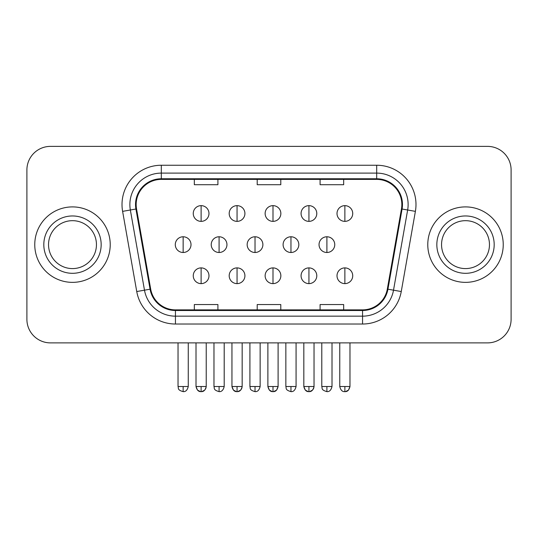 <?xml version="1.0" encoding="UTF-8"?>
<svg xmlns="http://www.w3.org/2000/svg" width="538" height="538" viewBox="0 0 538 538"><rect width="100%" height="100%" fill="white"/><g stroke="black" fill="none" stroke-linecap="round" stroke-linejoin="round"><path stroke-width="0.81" d="M34.762 244.635A37.727 37.727 0 0 0 72.489 282.363A37.727 37.727 0 0 0 110.223 244.635A37.727 37.727 0 0 0 72.489 206.901A37.727 37.727 0 0 0 34.762 244.635A37.727 37.727 0 0 0 72.489 282.363A37.727 37.727 0 0 0 110.223 244.635A37.727 37.727 0 0 0 72.489 206.901A37.727 37.727 0 0 0 34.762 244.635M427.777 244.635A37.727 37.727 0 0 0 465.511 282.363A37.727 37.727 0 0 0 503.238 244.635A37.727 37.727 0 0 0 465.511 206.901A37.727 37.727 0 0 0 427.777 244.635A37.727 37.727 0 0 0 465.511 282.363A37.727 37.727 0 0 0 503.238 244.635A37.727 37.727 0 0 0 465.511 206.901A37.727 37.727 0 0 0 427.777 244.635M136.161 204.548A25.151 25.151 0 0 1 161.313 179.389L376.687 179.389A25.151 25.151 0 0 1 401.456 208.912L387.32 289.088A25.151 25.151 0 0 1 362.551 309.875L175.449 309.875A25.151 25.151 0 0 1 150.68 289.088L136.544 208.912A25.151 25.151 0 0 1 136.161 204.548M135.529 204.548A25.784 25.784 0 0 0 135.919 209.02L150.062 289.195A25.784 25.784 0 0 0 175.449 310.5L362.551 310.5A25.784 25.784 0 0 0 387.938 289.195L402.081 209.02A25.784 25.784 0 0 0 376.687 178.764L161.313 178.764A25.784 25.784 0 0 0 135.529 204.548M122.61 211.367A39.301 39.301 0 0 1 161.313 165.24L376.687 165.24A39.301 39.301 0 0 1 415.39 211.367L401.254 291.542A39.301 39.301 0 0 1 362.551 324.024L175.449 324.024A39.301 39.301 0 0 1 136.746 291.542L122.61 211.367L130.351 210.002A31.439 31.439 0 0 1 161.313 173.101L376.687 173.101A31.439 31.439 0 0 1 407.649 210.002L393.513 290.184A31.439 31.439 0 0 1 362.551 316.162L175.449 316.162A31.439 31.439 0 0 1 144.487 290.184L130.351 210.002A31.439 31.439 0 0 1 129.873 204.548M511.1 169.961A23.578 23.578 0 0 0 487.522 146.376L50.478 146.376A23.578 23.578 0 0 0 26.9 169.961L26.9 319.31A23.578 23.578 0 0 0 50.478 342.888L487.522 342.888A23.578 23.578 0 0 0 511.1 319.31L511.1 169.961L511.1 319.31M257.211 179.389L257.211 184.716L280.789 184.716L280.789 179.389M194.326 179.389L194.326 184.716L217.91 184.716L217.91 179.389M320.09 179.389L320.09 184.716L343.674 184.716L343.674 179.389M280.789 309.875L280.789 304.548L257.211 304.548L257.211 309.875M217.91 309.875L217.91 304.548L194.326 304.548L194.326 309.875M343.674 309.875L343.674 304.548L320.09 304.548L320.09 309.875M26.9 169.961L26.9 319.31M487.522 146.376L50.478 146.376M50.478 342.888L487.522 342.888M201.118 205.644A7.862 7.862 0 0 0 193.256 213.505A7.862 7.862 0 0 0 201.118 221.367A7.862 7.862 0 0 0 208.979 213.505A7.862 7.862 0 0 0 201.118 205.644L201.118 221.367A7.862 7.862 0 0 0 208.979 213.505A7.862 7.862 0 0 0 201.118 205.644M183.149 236.774A7.862 7.862 0 0 0 175.287 244.635A7.862 7.862 0 0 0 183.149 252.49A7.862 7.862 0 0 0 191.01 244.635A7.862 7.862 0 0 0 183.149 236.774L183.149 252.49A7.862 7.862 0 0 0 191.01 244.635A7.862 7.862 0 0 0 183.149 236.774M201.118 267.897A7.862 7.862 0 0 0 193.256 275.759A7.862 7.862 0 0 0 201.118 283.62A7.862 7.862 0 0 0 208.979 275.759A7.862 7.862 0 0 0 201.118 267.897L201.118 283.62A7.862 7.862 0 0 0 208.979 275.759A7.862 7.862 0 0 0 201.118 267.897M237.056 205.644A7.862 7.862 0 0 0 229.195 213.505A7.862 7.862 0 0 0 237.056 221.367A7.862 7.862 0 0 0 244.918 213.505A7.862 7.862 0 0 0 237.056 205.644L237.056 221.367A7.862 7.862 0 0 0 244.918 213.505A7.862 7.862 0 0 0 237.056 205.644M272.995 205.644A7.862 7.862 0 0 0 265.133 213.505A7.862 7.862 0 0 0 272.995 221.367A7.862 7.862 0 0 0 280.856 213.505A7.862 7.862 0 0 0 272.995 205.644L272.995 221.367A7.862 7.862 0 0 0 280.856 213.505A7.862 7.862 0 0 0 272.995 205.644M308.933 205.644A7.862 7.862 0 0 0 301.072 213.505A7.862 7.862 0 0 0 308.933 221.367A7.862 7.862 0 0 0 316.788 213.505A7.862 7.862 0 0 0 308.933 205.644L308.933 221.367A7.862 7.862 0 0 0 316.788 213.505A7.862 7.862 0 0 0 308.933 205.644M344.871 205.644A7.862 7.862 0 0 0 337.01 213.505A7.862 7.862 0 0 0 344.871 221.367A7.862 7.862 0 0 0 352.726 213.505A7.862 7.862 0 0 0 344.871 205.644L344.871 221.367A7.862 7.862 0 0 0 352.726 213.505A7.862 7.862 0 0 0 344.871 205.644M219.087 236.774A7.862 7.862 0 0 0 211.226 244.635A7.862 7.862 0 0 0 219.087 252.49A7.862 7.862 0 0 0 226.949 244.635A7.862 7.862 0 0 0 219.087 236.774L219.087 252.49A7.862 7.862 0 0 0 226.949 244.635A7.862 7.862 0 0 0 219.087 236.774M255.025 236.774A7.862 7.862 0 0 0 247.164 244.635A7.862 7.862 0 0 0 255.025 252.49A7.862 7.862 0 0 0 262.887 244.635A7.862 7.862 0 0 0 255.025 236.774L255.025 252.49A7.862 7.862 0 0 0 262.887 244.635A7.862 7.862 0 0 0 255.025 236.774M290.964 236.774A7.862 7.862 0 0 0 283.102 244.635A7.862 7.862 0 0 0 290.964 252.49A7.862 7.862 0 0 0 298.825 244.635A7.862 7.862 0 0 0 290.964 236.774L290.964 252.49A7.862 7.862 0 0 0 298.825 244.635A7.862 7.862 0 0 0 290.964 236.774M237.056 267.897A7.862 7.862 0 0 0 229.195 275.759A7.862 7.862 0 0 0 237.056 283.62A7.862 7.862 0 0 0 244.918 275.759A7.862 7.862 0 0 0 237.056 267.897L237.056 283.62A7.862 7.862 0 0 0 244.918 275.759A7.862 7.862 0 0 0 237.056 267.897M272.995 267.897A7.862 7.862 0 0 0 265.133 275.759A7.862 7.862 0 0 0 272.995 283.62A7.862 7.862 0 0 0 280.856 275.759A7.862 7.862 0 0 0 272.995 267.897L272.995 283.62A7.862 7.862 0 0 0 280.856 275.759A7.862 7.862 0 0 0 272.995 267.897M308.933 267.897A7.862 7.862 0 0 0 301.072 275.759A7.862 7.862 0 0 0 308.933 283.62A7.862 7.862 0 0 0 316.788 275.759A7.862 7.862 0 0 0 308.933 267.897L308.933 283.62A7.862 7.862 0 0 0 316.788 275.759A7.862 7.862 0 0 0 308.933 267.897M344.871 267.897A7.862 7.862 0 0 0 337.01 275.759A7.862 7.862 0 0 0 344.871 283.62A7.862 7.862 0 0 0 352.726 275.759A7.862 7.862 0 0 0 344.871 267.897L344.871 283.62A7.862 7.862 0 0 0 352.726 275.759A7.862 7.862 0 0 0 344.871 267.897M96.45 244.635A23.961 23.961 0 0 0 72.489 220.674A23.961 23.961 0 0 0 48.534 244.635A23.961 23.961 0 0 0 72.489 268.59A23.961 23.961 0 0 0 96.45 244.635A23.961 23.961 0 0 1 72.489 268.59A23.961 23.961 0 0 1 48.534 244.635M489.466 244.635A23.961 23.961 0 0 0 465.511 220.674A23.961 23.961 0 0 0 441.55 244.635A23.961 23.961 0 0 0 465.511 268.59A23.961 23.961 0 0 0 489.466 244.635A23.961 23.961 0 0 1 465.511 268.59A23.961 23.961 0 0 1 441.55 244.635M326.902 236.774A7.862 7.862 0 0 0 319.041 244.635A7.862 7.862 0 0 0 326.902 252.49A7.862 7.862 0 0 0 334.757 244.635A7.862 7.862 0 0 0 326.902 236.774L326.902 252.49A7.862 7.862 0 0 0 334.757 244.635A7.862 7.862 0 0 0 326.902 236.774M376.687 165.24L376.687 178.764M130.351 210.002L135.919 209.02M175.449 324.024L175.449 310.5M362.551 310.5L362.551 324.024M387.938 289.195L401.254 291.542M136.746 291.542L150.062 289.195M402.081 209.02L415.39 211.367M161.313 165.24L161.313 178.764M183.149 386.513L178.038 386.513C178.764 388.1 176.948 389.895 183.149 391.624L183.149 386.513L188.26 386.513L188.26 342.888M196.007 342.888L196.007 386.513C196.901 390.158 198.603 391.859 201.118 391.624L201.118 386.513L196.007 386.513L197.507 390.124L200.358 391.563M206.168 387.273L206.229 386.519L201.118 386.513M219.087 386.513L213.976 386.513C214.696 388.1 212.887 389.895 219.087 391.624L219.087 386.513L224.198 386.513L224.198 342.888M255.025 386.513L249.914 386.513C250.634 388.1 248.825 389.895 255.025 391.624L255.025 386.513L260.136 386.513L260.136 342.888M290.964 386.513L285.853 386.513C286.572 388.1 284.763 389.895 290.964 391.624L290.964 386.513L296.068 386.513L296.068 342.888M231.945 342.888L231.945 386.513C232.84 390.158 234.541 391.859 237.056 391.624L237.056 386.513L231.945 386.513L233.445 390.124L236.296 391.563M242.107 387.273L242.167 386.519L237.056 386.513M267.884 342.888L267.884 386.513C268.778 390.158 270.479 391.859 272.995 391.624L272.995 386.513L267.884 386.513L269.383 390.124L272.235 391.563M273.755 391.563L276.606 390.124L278.106 386.513L272.995 386.513M303.822 342.888L303.822 386.513C304.716 390.158 306.418 391.859 308.933 391.624L308.933 386.513L303.822 386.513L305.315 390.124L308.173 391.563M313.984 387.273L314.037 386.519L308.933 386.513M344.871 386.513L339.76 386.513C340.648 390.158 342.356 391.859 344.871 391.624L344.871 386.513L349.976 386.513L348.483 390.124L345.625 391.563M101.164 244.635A28.675 28.675 0 0 0 72.489 215.96A28.675 28.675 0 0 0 43.813 244.635A28.675 28.675 0 0 0 72.489 273.311A28.675 28.675 0 0 0 101.164 244.635M494.187 244.635A28.675 28.675 0 0 0 465.511 215.96A28.675 28.675 0 0 0 436.836 244.635A28.675 28.675 0 0 0 465.511 273.311A28.675 28.675 0 0 0 494.187 244.635M326.902 386.513L321.791 386.513C322.511 388.1 320.702 389.895 326.902 391.624L326.902 386.513L332.007 386.513L332.007 342.888M205.872 388.389L204.729 390.124L201.878 391.563M178.038 386.513L178.038 342.888M188.26 386.513C187.365 390.158 185.664 391.859 183.149 391.624M201.118 391.624C203.633 391.859 205.334 390.158 206.229 386.513L206.229 342.888M241.811 388.389L240.668 390.124L237.816 391.563M313.681 388.389L312.544 390.124L309.686 391.563M213.976 386.513L213.976 342.888M224.198 386.513C223.304 390.158 221.602 391.859 219.087 391.624M249.914 386.513L249.914 342.888M260.136 386.513C259.242 390.158 257.541 391.859 255.025 391.624M285.853 386.513L285.853 342.888M296.068 386.513C295.18 390.158 293.479 391.859 290.964 391.624M237.056 391.624C239.571 391.859 241.273 390.158 242.167 386.513L242.167 342.888M272.995 391.624C275.51 391.859 277.211 390.158 278.106 386.513L278.106 342.888M308.933 391.624C311.448 391.859 313.15 390.158 314.037 386.513L314.037 342.888M344.871 391.624C347.38 391.859 349.088 390.158 349.976 386.513L349.976 342.888M339.76 386.513L339.76 342.888M321.791 386.513L321.791 342.888M332.007 386.513C331.119 390.158 329.411 391.859 326.902 391.624"/></g></svg>
